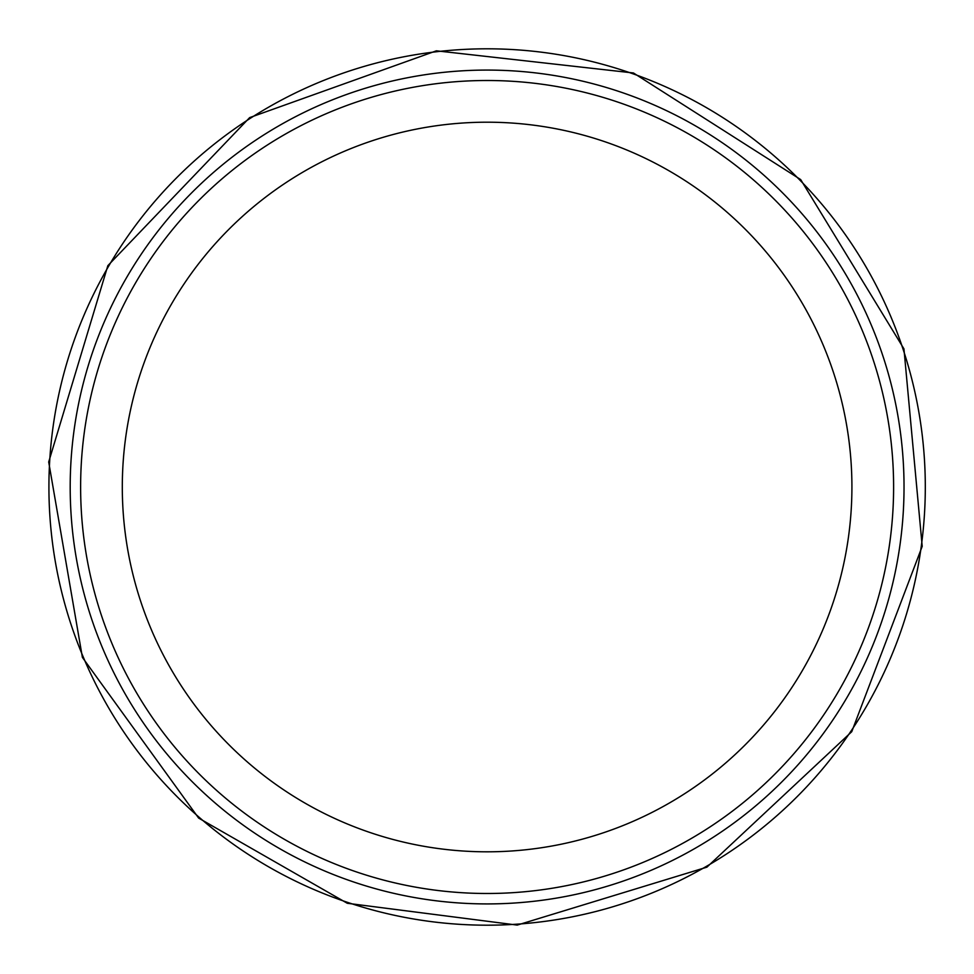 <?xml version="1.0" encoding="UTF-8"?>
<svg xmlns="http://www.w3.org/2000/svg" width="974" height="974" viewBox="0 0 974 974"><rect width="100%" height="100%" fill="white"/><g stroke="black" fill="none" stroke-linecap="round" stroke-linejoin="round"><path stroke-width="1.46" d="M487.11 80.501A406.499 406.499 0 0 1 839.15 690.249A406.499 406.499 0 0 1 135.082 690.249A406.499 406.499 0 0 1 487.11 80.501M487.11 70.079A416.921 416.921 0 0 1 848.171 695.46A416.921 416.921 0 0 1 126.048 695.46A416.921 416.921 0 0 1 487.11 70.079M487.11 122.2A364.8 364.8 0 0 1 803.039 669.406A364.8 364.8 0 0 1 171.18 669.406A364.8 364.8 0 0 1 487.11 122.2M48.919 487A438.19 438.19 0 0 0 706.211 866.483A438.19 438.19 0 0 0 706.211 107.517A438.19 438.19 0 0 0 48.919 487M48.7 461.98L82.4 657.401L198.635 818.075L347.292 903.275L517.231 925.093L706.893 867.164L851.739 731.705L922.208 546.341L903.945 348.875L800.677 179.581L633.453 72.977L436.389 50.818L249.661 117.611L107.846 265.671L48.7 461.98"/></g></svg>

